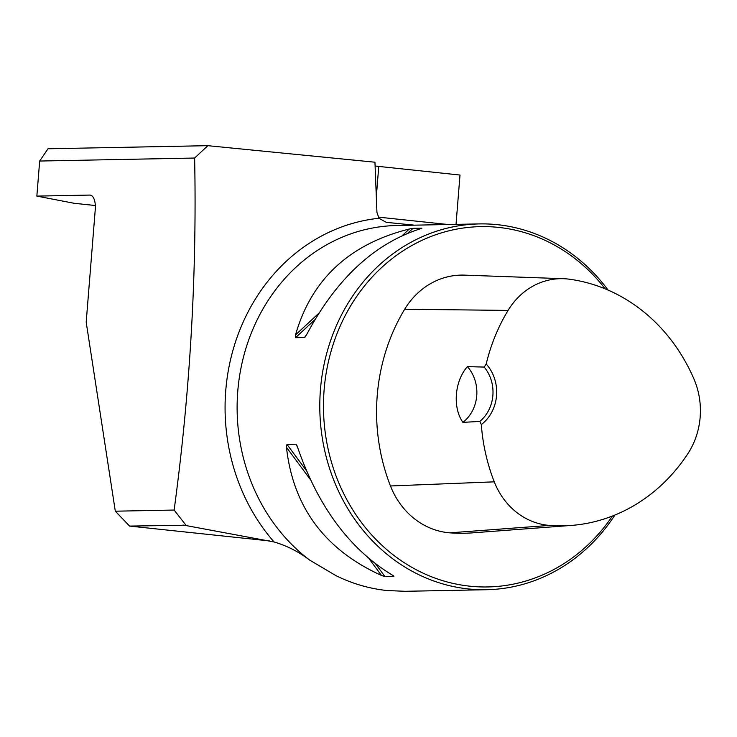 <?xml version="1.0" encoding="UTF-8"?>
<svg xmlns="http://www.w3.org/2000/svg" width="737" height="737" viewBox="0 0 737 737"><rect width="100%" height="100%" fill="white"/><g stroke="black" fill="none" stroke-linecap="round" stroke-linejoin="round"><path stroke-width="1.11" d="M174.135 510.05C190.118 391.798 196.954 274.459 194.632 158.04L39.669 161.044L36.85 196.106L89.813 195.075A14.639 6.578 -83.9 0 1 90.181 195.093A14.639 6.578 -83.9 0 1 95.257 209.52L86.192 322.198L115.304 511.192L174.135 510.05L186.295 525.61L274.063 541.971C286.886 545.73 298.715 551.746 309.549 560.009A182.933 163.144 -91.1 0 1 243.652 356.395A182.933 163.144 -91.1 0 1 396.718 225.513L479.391 223.91A182.933 163.144 88.9 0 0 319.886 399.767A182.933 163.144 88.9 0 0 468.29 588.927A182.933 163.144 88.9 0 0 486.494 589.72A182.933 163.144 88.9 0 0 614.898 515.052M194.632 158.04L207.843 145.677L374.949 162.214L376.939 212.403L378.984 218.263L386.197 222.334L414.36 225.172M95.331 205.531L74.161 203.283L36.85 196.106M207.843 145.677L47.988 148.773L39.669 161.044M184.978 525.269L129.583 526.08L115.304 511.192M269.447 540.921L129.583 526.08M404.972 591.295L386.778 590.512C369.126 588.605 352.175 583.64 335.906 575.615L309.549 560.009M182.923 525.048L186.295 525.61M456.028 224.361L459.999 175.037L378.754 166.424A38.416 1.935 -175.4 0 1 375.105 166.018M608.089 290.083A182.933 163.144 88.9 0 0 479.391 223.91M385.009 576.592L381.49 575.459C324.787 549.738 293.114 507.028 286.463 447.322L286.969 444.393L295.878 444.218L297.527 447.11C317.988 506.549 349.66 549.258 392.545 575.238L393.917 576.417L385.009 576.592L375.75 564.109M295.555 337.675L295.5 334.957C311.429 279.378 349.375 244.058 409.357 228.986L413.024 228.341L421.933 228.175L420.422 228.774C374.258 243.578 336.302 278.899 306.564 334.745L304.464 337.5L295.555 337.675L314.791 319.775M305.109 337.067L305.542 336.496M479.824 421.435L481.325 424.558A39.328 35.072 88.9 0 0 486.199 364.004L484.191 367.072L467.405 366.621C454.554 381.066 452.454 407.718 462.919 422.356L479.824 421.435A36.583 32.631 -91.1 0 0 484.191 367.072M486.199 364.004A177.995 158.741 -91.1 0 1 508.06 310.415A72.806 64.93 -91.1 0 1 563.648 278.715A72.806 64.93 -91.1 0 1 569.277 279.194A177.995 158.741 -91.1 0 1 693.886 378.855A72.806 64.93 -91.1 0 1 687.87 453.66A177.995 158.741 -91.1 0 1 571.101 525.444A177.995 158.741 -91.1 0 1 549.47 525.417A72.806 64.93 -91.1 0 1 494.269 481.841A177.995 158.741 -91.1 0 1 481.325 424.558M563.648 278.715L464.476 275.131A78.325 69.849 88.9 0 0 404.687 309.236A183.513 163.651 88.9 0 0 390.463 485.969A78.325 69.849 88.9 0 0 449.846 532.842A183.513 163.651 88.9 0 0 472.15 532.879L571.101 525.444M605.215 288.867A180.196 160.694 88.9 0 0 341.001 324.243A180.196 160.694 88.9 0 0 469.745 586.173A180.196 160.694 88.9 0 0 612.401 516.047M467.405 366.621A36.583 32.631 -91.1 0 1 462.919 422.356M274.063 541.971A191.076 170.394 -91.1 0 1 235.287 342.548A191.076 170.394 -91.1 0 1 378.984 218.263M90.55 195.158L89.813 195.075M508.06 310.415L404.687 309.236M494.269 481.841L390.463 485.969M549.47 525.417L449.846 532.842M393.917 576.417L393.447 575.781M297.039 445.774L295.878 444.218M306.214 470.344L286.969 444.393M381.49 575.459L369.163 558.839M310.249 479.4L286.463 447.322M295.5 334.957L318.697 313.372M402.411 235.453L409.357 228.986M407.93 233.085L413.024 228.341M376.321 196.687L378.754 166.424M378.256 217.111L448.105 224.518M404.945 591.304L486.494 589.72"/></g></svg>
